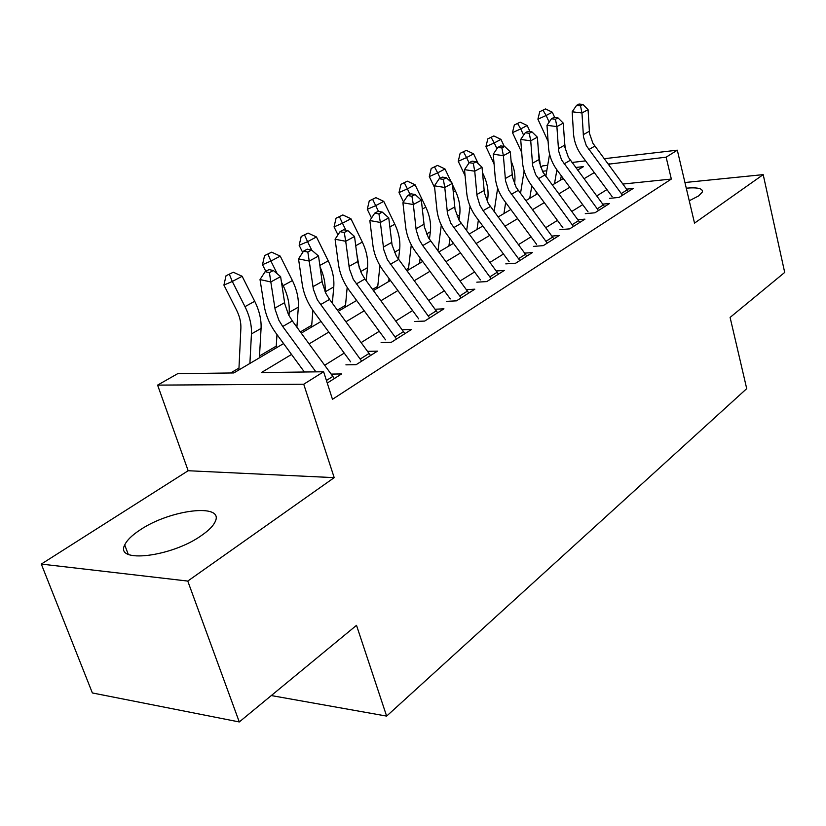 <?xml version="1.0" encoding="UTF-8"?>
<svg xmlns="http://www.w3.org/2000/svg" width="826" height="826" viewBox="0 0 826 826"><rect width="100%" height="100%" fill="white"/><g stroke="black" fill="none" stroke-linecap="round" stroke-linejoin="round"><path stroke-width="1.24" d="M689.245 200.77L698.517 195.989L702.379 192.004C703.009 188.493 697.64 187.213 686.272 188.163M139.862 530.085C131.892 535.341 126.843 540.307 124.716 544.974C114.422 563.693 171.581 557.034 201.565 535.444C208.875 530.395 213.449 525.728 215.287 521.433C224.269 502.869 169.846 509.549 139.862 530.085M540.586 167.069L542.651 165.892L547.69 165.303M604.126 158.716L677.31 150.177L694.521 223.134L763.193 174.627L784.7 272.425L730.101 317.421L746.714 388.643L386.63 716.101L356.512 625.334L239.282 721.955L92.367 692.952L41.3 564.075L187.77 581.07L334.2 477.645L303.731 384.224L157.601 385.112L177.683 373.682L233.799 372.939L283.576 343.575M334.2 477.645L188.163 470.727L41.3 564.075M188.163 470.727L157.601 385.112M537.096 192.912L536.301 193.005M408.54 268.223L406.041 269.699M377.761 286.354L372.578 289.399M345.516 305.331L337.4 310.111M311.722 325.238L300.375 331.918M276.245 346.125L259.509 355.975M238.972 368.076L230.63 372.98M763.193 174.627L684.94 182.515M239.282 721.955L187.77 581.07M609.567 198.333L619.108 197.414L633.139 188.483L626.707 189.133M585.283 213.666L594.916 212.798L609.557 203.485L602.856 204.115M559.945 229.669L569.672 228.864L584.953 219.138L577.952 219.747M533.472 246.385L543.281 245.642L559.254 235.482L551.944 236.071M505.791 263.876L515.682 263.205L532.388 252.57L524.747 253.128M476.808 282.172L486.782 281.583L504.283 270.453L496.271 270.969M446.432 301.356L456.489 300.85L474.836 289.183L466.432 289.647M414.569 321.479L424.688 321.077L443.954 308.821L435.126 309.234M381.106 342.614L391.287 342.325L411.534 329.45L402.241 329.78M345.908 364.844L356.151 364.669L377.451 351.122L367.653 351.36M291.537 354.447L261.357 372.578L323.627 371.752L332.475 399.309L671.342 179.056L622.938 184.053M606.924 189.598L596.764 195.917M582.712 204.662L571.809 211.446M557.436 220.397L545.738 227.677M531.046 236.825L518.48 244.641M503.457 253.995L489.952 262.4M474.578 271.971L460.061 281.005M444.316 290.804L428.715 300.509M412.587 310.555L395.799 321.004M379.258 331.288L361.189 342.542M344.225 353.094L324.752 365.216M327.261 383.058L341.582 373.941L331.257 374.095M271.31 695.564L386.63 716.101M677.31 150.177L666.128 157.177L608.204 164.219M671.342 179.056L666.128 157.177M323.627 371.752L303.731 384.224M571.964 162.474L585.613 160.874M577.611 170.084L583.538 166.594L575.681 167.492M546.771 170.786L542.445 171.281M301.263 333.136L321.046 321.469M338.278 311.299L356.636 300.468M373.435 290.556L390.481 280.489M406.877 270.825L422.726 261.47M438.72 252.033L453.464 243.34M469.085 234.119L482.807 226.025M498.068 217.021L510.84 209.484M525.759 200.677L537.654 193.666M552.253 185.055L563.322 178.519M594.286 172.572L584.034 178.736M569.816 187.275L558.799 193.893M544.282 202.618L532.45 209.721M517.603 218.642L504.903 226.272M489.715 235.389L476.075 243.587M460.536 252.921L445.864 261.739M429.954 271.3L414.187 280.768M397.884 290.556L380.92 300.747M364.214 310.793L345.949 321.758M328.81 332.062L309.13 343.874M609.743 166.294L609.092 163.682M315.914 371.855L282.719 326.497L278.878 320.24L275.13 309.451L270.814 281.945L260.014 279.57L264.155 305.62C265.796 315.325 269.699 324.463 275.874 333.033L304.381 372.01M334.365 378.535L292.332 320.932L288.522 314.716L284.815 303.999L280.613 276.627L270.814 281.945L269.421 272.621L273.354 270.515L269.039 269.586L265.105 271.692L269.421 272.621M265.105 271.692L260.014 279.57M280.613 276.627L273.354 270.515M238.879 369.945L240.882 328.17C241.099 322.367 239.654 316.337 236.556 310.07L223.918 285.073L226.025 275.76L233.314 272.239L226.025 275.76M233.314 272.239L242.142 276.276L254.718 301.284C259.354 310.7 261.47 319.745 261.068 328.428L259.405 357.834M242.142 276.276L232.302 281.48L244.992 306.642C249.659 316.11 251.816 325.207 251.445 333.921L249.896 363.44M229.37 274.304L232.302 281.48L223.918 285.073M361.685 361.158L317.37 299.859L313.395 289.368L309.234 261.078L298.527 258.879L302.264 284.412C303.751 293.932 307.499 302.853 313.519 311.206L350.637 361.86M370.564 355.51L329.564 299.415L325.857 293.354L322.316 282.864L318.526 256.029L309.234 261.078L307.83 252.033L311.557 250.03L307.272 249.173L303.545 251.166L307.83 252.033M303.545 251.166L298.527 258.879M318.526 256.029L311.557 250.03M396.511 339.001L353.27 279.281L349.46 269.018L345.702 241.275L335.088 239.23L338.454 264.268C339.806 273.602 343.42 282.327 349.295 290.463L385.525 339.827M404.946 333.642L364.927 278.981L361.323 273.065L357.947 262.792L354.53 236.484L345.702 241.275L344.287 232.478L347.829 230.578L343.575 229.783L340.033 231.683L344.287 232.478M340.033 231.683L335.088 239.23M354.53 236.484L347.829 230.578M429.623 317.938L387.404 259.705L383.749 249.669L380.363 222.452L369.841 220.542L372.877 245.105C374.095 254.263 377.575 262.813 383.316 270.742L418.699 318.877M437.646 312.837L396.346 256.143L392.061 244.971L388.757 217.888L380.363 222.452L378.928 213.903L382.304 212.096L378.091 211.353L374.715 213.16L378.928 213.903M374.715 213.16L369.841 220.542M388.757 217.888L382.304 212.096M461.145 297.897L422.736 245.57L419.298 239.891L416.17 229.989L413.341 204.538L402.923 202.762L405.649 226.871C406.753 235.854 410.119 244.217 415.715 251.961L450.294 298.919M468.786 293.024L428.436 237.712L424.306 226.768L421.343 200.202L413.341 204.538L411.906 196.227L415.117 194.502L410.945 193.811L407.734 195.525L411.906 196.227M407.734 195.525L402.923 202.762M421.343 200.202L415.117 194.502M265.807 271.32L262.492 264.692L264.568 255.606L271.671 252.178L264.568 255.606M271.671 252.178L280.241 256.122L292.404 280.551C296.875 289.75 298.857 298.62 298.331 307.158L296.885 327.158M280.241 256.122L270.897 261.068L277.247 273.788M281.47 282.244L283.163 285.641C287.675 294.892 289.689 303.803 289.193 312.373L288.976 315.573M276.132 347.963L276.978 334.551M267.923 254.14L270.897 261.068L262.492 264.692M302.698 252.467L299.157 245.322L301.201 236.453L308.119 233.108L301.201 236.453M308.119 233.108L316.461 236.969L328.221 260.84C332.558 269.834 334.396 278.527 333.766 286.932L332.351 303.225M316.461 236.969L307.571 241.667L311.815 250.247M320.065 266.994C323.957 275.554 325.63 283.793 325.083 291.712M311.578 327.055L312.889 310.318M304.557 234.966L307.571 241.667L299.157 245.322M337.948 234.852L334.045 226.892L336.058 218.219L342.821 214.956L336.058 218.219M342.821 214.956L350.926 218.735L362.325 242.09C366.517 250.877 368.241 259.405 367.508 267.676L366.197 280.706M350.926 218.735L342.46 223.216L345.887 230.217M356.698 253.334L359.393 268.429M345.351 307.127L347.178 287.386M339.424 216.732L342.46 223.216L334.045 226.892M371.514 218.012L367.291 209.329L369.274 200.842L375.871 197.662L369.274 200.842M375.871 197.662L383.76 201.368L394.818 224.207C398.875 232.808 400.496 241.182 399.67 249.307L398.524 259.478M383.76 201.368L375.696 205.633L378.504 211.425M389.056 278.548L388.726 281.532M377.575 288.109L379.939 265.59M372.64 199.355L375.696 205.633L367.291 209.329M491.191 278.785L450.882 223.309L447.506 213.676L444.77 187.481L434.445 185.819L436.892 209.474C437.894 218.301 441.136 226.489 446.608 234.047L480.422 279.9M498.481 274.139L459.029 220.129L455.054 209.422L452.39 183.341L444.77 187.481L443.325 179.376L446.381 177.735L442.251 177.094L439.195 178.726L443.325 179.376M439.195 178.726L434.445 185.819M452.39 183.341L446.381 177.735M403.501 201.895L399.01 192.572L400.961 184.281L407.404 181.173L400.961 184.281M407.404 181.173L415.086 184.797L425.813 207.15C429.747 215.576 431.265 223.784 430.356 231.796L429.417 239.313M415.086 184.797L407.394 188.865L410.006 194.306M420.155 257.98L419.494 263.38M408.343 269.957L411.286 244.857M404.317 182.783L407.394 188.865L399.01 192.572M519.853 260.541L483.138 210.651L479.875 205.23L477.005 195.721L474.743 171.199L464.522 169.65L466.711 192.881C467.609 201.544 470.748 209.567 476.106 216.949L509.167 261.739M526.823 256.112L488.238 203.351L484.397 192.85L482.023 167.244L474.743 171.199L473.288 163.311L476.21 161.741L472.121 161.142L469.199 162.701L473.288 163.311M469.199 162.701L464.522 169.65M482.023 167.244L476.21 161.741M434.652 187.791L429.293 176.568L431.224 168.452L437.512 165.417L431.224 168.452M437.512 165.417L445.007 168.979L451.399 182.401M452.534 184.807L455.415 190.868C459.246 199.118 460.66 207.171 459.679 215.059L458.998 220.077M445.007 168.979L437.656 172.861L440.196 178.189M449.902 238.497L448.9 246.034M437.956 251.001L441.301 225.095M434.559 166.955L437.656 172.861L429.293 176.568M547.246 243.123L508.692 190.176L505.543 180.915L503.364 155.66L493.246 154.214L495.197 177.022C496.013 185.53 499.038 193.398 504.283 200.615L536.642 244.393M553.895 238.89L516.147 187.316L512.44 177.032L510.313 151.881L503.364 155.66L501.909 147.957L504.696 146.46L500.659 145.903L497.861 147.4L501.909 147.957M497.861 147.4L493.246 154.214M510.313 151.881L504.696 146.46M465.1 175.742L458.244 161.276L460.144 153.326L466.298 150.363L460.144 153.326M466.298 150.363L473.608 153.853L478.233 163.651M482.508 172.717L483.726 175.298C487.433 183.372 488.765 191.291 487.722 199.045L487.34 201.678M473.608 153.853L466.576 157.57L469.085 162.877M478.378 220.026L477.015 229.442M466.628 230.784L470.056 206.221M463.469 151.839L466.576 157.57L458.244 161.276M573.43 226.469L535.692 174.689L532.656 165.613L530.726 140.802L520.71 139.449L522.435 161.865C523.168 170.218 526.1 177.931 531.232 184.993L562.919 227.79M579.8 222.421L542.837 171.984L539.254 161.896L537.375 137.188L530.726 140.802L529.27 133.296L531.934 131.861L527.938 131.334L525.264 132.769L529.27 133.296M525.264 132.769L520.71 139.449M537.375 137.188L531.934 131.861M494.082 163.94L485.946 146.636L487.815 138.861L493.834 135.949L487.815 138.861M493.834 135.949L500.969 139.377L504.263 146.398M500.969 139.377L494.237 142.939L496.963 148.732M511.036 160.884C514.474 168.659 515.651 176.268 514.567 183.723L514.515 184.053M505.657 202.473L503.943 213.552M510.582 209.143L510.499 209.68M494.113 211.673L497.644 188.152M491.14 137.364L494.237 142.939L485.946 146.636M598.489 210.527L561.546 159.872L558.613 150.972L556.9 126.584L546.998 125.325L548.516 147.348C549.166 155.556 552.016 163.125 557.034 170.032L588.071 211.91M604.591 206.645L568.391 157.301L564.932 147.4L563.27 123.126L556.9 126.584L555.444 119.254L558.004 117.881L554.039 117.395L551.479 118.758L555.444 119.254M551.479 118.758L546.998 125.325M563.27 123.126L558.004 117.881M521.712 152.397L512.471 132.614L514.33 124.994L520.215 122.155L514.33 124.994M520.215 122.155L527.184 125.511L530.013 131.613M527.184 125.511L520.731 128.928L523.632 135.154M538.284 149.826L540.555 166.997M531.81 185.767L529.755 198.323M536.456 192.055L536.033 194.616M520.494 193.563L524.128 170.827M517.623 123.508L520.731 128.928L512.471 132.614M622.505 195.246L586.305 145.665L583.476 136.93L581.969 112.976L572.17 111.789L573.502 133.44C574.091 141.514 576.837 148.928 581.762 155.691L612.18 196.681M628.349 191.529L592.892 143.228L589.527 133.523L588.071 109.662L581.969 112.976L580.513 105.811L582.97 104.499L579.047 104.045L576.6 105.346L580.513 105.811M576.6 105.346L572.17 111.789M588.071 109.662L582.97 104.499M545.821 176.372L549.579 154.152M548.103 141.36L537.912 119.181L539.739 111.706L545.501 108.918L539.739 111.706M545.501 108.918L552.305 112.222L554.731 117.478M552.305 112.222L546.131 115.495L549.187 122.114M564.375 140.327L565.428 149.909M556.9 169.846L554.504 183.723M561.298 175.783L560.534 180.161M543.023 110.219L546.131 115.495L537.912 119.181M282.719 326.497L292.332 320.932M274.893 308.108L284.578 302.657M326.435 380.476L332.909 376.367M254.718 301.284L244.992 306.642M261.068 328.428L251.445 333.921M320.436 304.691L329.564 299.415M312.909 286.725L322.109 281.552M360.26 359.031L369.15 353.394M356.254 283.989L364.927 278.981M349.016 266.426L357.751 261.512M395.127 336.925L403.563 331.577M390.316 264.31L398.566 259.54M383.336 247.119L391.658 242.441M428.271 315.914L436.304 310.824M422.736 245.57L430.604 241.016M416.015 228.75L423.934 224.29M459.824 295.915L467.475 291.062M292.404 280.551L283.163 285.641M298.331 307.158L289.193 312.373M328.221 260.84L319.848 265.456M333.766 286.932L325.145 291.846M362.325 242.09L355.717 245.714M367.508 267.676L360.642 271.589M394.818 224.207L389.831 226.954M399.67 249.307L394.394 252.322M453.65 227.697L461.145 223.361M447.155 211.229L454.713 206.985M489.901 276.855L497.2 272.219M425.813 207.15L422.303 209.092M430.356 231.796L426.546 233.964M483.138 210.651L490.303 206.51M476.87 194.523L484.088 190.465M518.594 258.662L525.573 254.243M455.415 190.868L453.247 192.066M459.679 215.059L457.201 216.474M511.315 194.368L518.16 190.414M505.254 178.561L512.151 174.678M546.017 241.285L552.677 237.052M483.726 175.298L482.787 175.814M487.722 199.045L486.452 199.768M538.263 178.798L544.809 175.009M532.388 163.3L538.986 159.583M572.232 224.662L578.603 220.625M564.055 163.889L570.332 160.265M558.366 148.69L564.685 145.139M597.322 208.761L603.424 204.889M588.762 149.609L594.782 146.13M583.249 134.7L589.299 131.293M621.358 193.521L627.213 189.815M124.716 544.974L128.226 554.287"/></g></svg>
